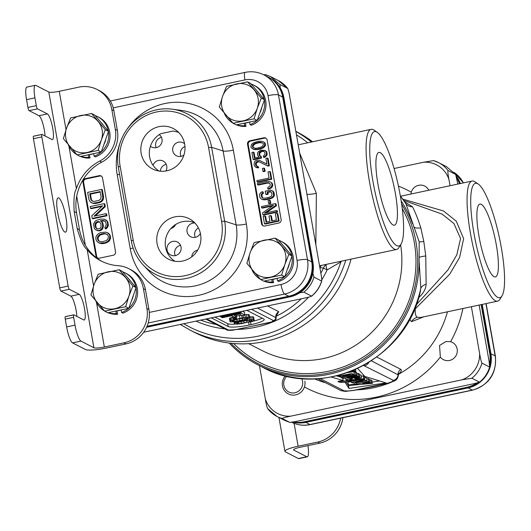 <?xml version="1.0" encoding="UTF-8"?>
<svg xmlns="http://www.w3.org/2000/svg" width="531" height="531" viewBox="0 0 531 531"><rect width="100%" height="100%" fill="white"/><g stroke="black" fill="none" stroke-linecap="round" stroke-linejoin="round"><path stroke-width="0.8" d="M394.068 168.506L423.599 162.24L433.469 160.614L438.626 162.625A29.238 28.209 -62.9 0 0 433.508 160.627M259.453 365.64L265.321 398.894C266.111 403.806 266.887 407.045 267.657 408.618A29.238 28.209 -62.9 0 0 277.009 416.477A29.238 28.209 -62.9 0 0 282.127 418.474C282.923 417.917 285.771 417.147 290.676 416.171L461.963 379.818L471.873 378.211A29.238 28.209 -62.9 0 0 481.956 363.144C481.172 361.505 480.389 358.266 479.619 353.42L471.382 306.719M450.049 185.724L448.954 179.511C447.998 174.513 447.673 171.506 447.985 170.484L455.664 174.42L457.828 184.071M449.531 360.449A9.717 9.379 117.1 0 1 443.438 359.653A9.717 9.379 117.1 0 1 440.345 357.064L439.555 345.435L446.033 341.479L450.62 341.698A9.717 9.379 117.1 0 1 452.293 342.356A9.717 9.379 117.1 0 1 457.204 352.219A9.717 9.379 117.1 0 1 449.531 360.449M410.881 194.034L411.273 192.195A9.717 9.379 117.1 0 1 418.647 185.299A9.717 9.379 117.1 0 1 424.74 186.089A9.717 9.379 117.1 0 1 428.789 190.237M471.873 378.211L479.559 382.141L474.528 383.574L295.847 421.495L289.807 422.41L284.689 420.413L277.009 416.477L267.657 408.618M282.127 418.474L289.807 422.41M479.161 305.066L489.151 361.717L489.635 367.074C487.803 373.14 484.445 378.158 479.559 382.141M481.956 363.144L489.635 367.074M447.985 170.484A29.238 28.209 -62.9 0 0 438.626 162.625L446.312 166.561L455.664 174.42M356.998 389.84A101.965 98.401 -62.9 0 0 391.367 382.22L392.183 381.822M409.534 319.416L411.598 321.647L423.871 316.801M398.237 374.435C401.184 371.813 402.033 370.114 400.792 369.337L376.791 357.044M331.298 377.017L343.205 380.568L338.035 381.344C338.26 382.201 340.577 382.493 344.991 382.214L348.98 388.426L386.044 382.924L364.777 376.393L357.648 368.461M351.535 373.632L338.732 376.048L341.579 376.771L354.449 374.309L351.535 373.632M350.745 374.62L342.415 375.729C344.891 376.041 347.672 375.669 350.745 374.62L350.759 374.654M364.153 380.09L351.349 382.506L354.197 383.236L367.067 380.773L364.153 380.09M363.403 381.099L355.073 382.214C357.549 382.519 360.323 382.147 363.403 381.099L363.416 381.132M351.237 371.229L354.549 370.764L355.856 371.435L347.619 372.589M341.114 374.674L340.145 374.946M359.806 376.844L342.727 378.404L341.453 377.753L356.022 374.899L357.144 375.47L346.942 377.402L358.604 376.227L359.806 376.844L359.308 374.003L358.1 373.386L356.799 373.519M348.144 380.462L345.947 379.751L354.735 377.541L361.465 377.886L353.845 379.864L351.549 378.689L349.504 379.399L351.708 379.944L348.144 380.462M354.369 378.251L355.743 378.955L358.067 378.278L354.369 378.245M339.203 381.172L350.148 380.641L363.708 378.716L364.863 379.307L348.396 381.65C343.019 382.28 339.966 382.181 339.229 381.351L338.99 381.198M362.719 383.541L371.235 382.725L372.423 383.336L348.88 385.533L348.449 384.915L356.872 384.052L368.693 381.424L369.828 382.008L362.719 383.541M414.598 308.909A8.768 7.461 179.6 0 1 415.275 308.85C414.957 313.735 415.68 316.549 417.459 317.299L420.678 317.478M402.81 199.118L443.597 211.006L456.295 221.195L463.636 238.651L459.634 257.389L449.764 274.155L415.275 308.85A8.768 6.027 49.8 0 0 414.684 308.697M419.039 296.411A8.768 4.679 -138.8 0 1 420.001 296.391L418.62 297.811M404.715 201.833L412.468 206.785C415.308 212.261 418.089 219.276 420.804 227.826L423.804 241.439L425.762 255.955L426.127 284.238C425.981 288.419 423.937 292.468 420.001 296.391M416.211 304.874L447.938 269.954L456.779 254.94L460.569 238.525L453.925 223.551L442.117 214.106L403.733 200.413M478.265 184.071L474.999 181.841A61.397 12.664 78 0 0 474.322 181.436A61.397 12.664 78 0 0 472.099 181.044A61.397 12.664 78 0 0 471.442 238.738A61.397 12.664 78 0 0 495.363 300.765A61.397 12.664 78 0 0 497.587 301.157A61.397 12.664 78 0 0 499.917 299.252L501.994 295.893A58.47 12.067 78 0 0 499.445 238.001A58.47 12.067 78 0 0 478.265 184.071A58.47 12.067 78 0 0 477.621 183.686A58.47 12.067 78 0 0 473.997 233.521A58.47 12.067 78 0 0 497.66 297.333A58.47 12.067 78 0 0 501.994 295.893M494.022 276.671A37.21 7.68 78 0 0 495.317 276.916A37.21 7.68 78 0 0 495.788 242.056A37.21 7.68 78 0 0 481.265 204.349A37.21 7.68 78 0 0 479.871 204.116A37.21 7.68 78 0 0 479.539 239.196A37.21 7.68 78 0 0 494.022 276.671M230.885 343.238A111.384 107.488 -62.9 0 0 358.306 361.93A111.384 107.488 -62.9 0 0 415.992 242.123A111.384 107.488 -62.9 0 0 412.222 227.036A111.384 107.488 -62.9 0 0 401.642 204.136M400.314 195.813L405.95 203.831L419.198 241.897L419.098 261.086L420.824 288.2A8.768 6.067 176.7 0 1 426.127 284.238M412.494 223.637A112.559 108.616 -62.9 0 0 401.164 200.917M229.239 343.046A112.559 108.616 -62.9 0 0 258.351 365.076A112.559 108.616 -62.9 0 0 419.098 261.086M400.334 195.926A112.559 108.616 117.1 0 1 405.95 203.831A8.768 7.759 159.6 0 0 412.468 206.785M262.686 367.299A112.559 108.616 117.1 0 0 420.824 288.2L420.227 292.05C405.584 360.35 322.118 400.434 262.686 367.299L258.351 365.076M320.087 378.543L344.061 390.816L348.051 390.975L353.473 390.398L388.294 383.01L392.117 381.623A5.848 4.733 66.9 0 0 393.405 381.318C396.226 380.627 397.892 378.53 398.389 375.012L371.375 360.808M379.645 380.959L372.198 382.061M348.874 385.526L348.482 385.586L346.119 381.908M341.38 377.329L336.535 375.882M367.067 380.773L366.569 377.933L364.512 377.282M357.144 375.47L356.646 372.629L355.518 372.058L354.104 372.331M361.465 377.886L360.961 375.045L359.394 374.501M364.863 379.307L364.366 376.466L363.211 375.875L361.16 376.167M345.681 378.225L344.261 378.264M372.423 383.336L371.919 380.495L370.731 379.884L369.476 380.004M369.828 382.008L369.33 379.167L368.189 378.583L366.742 378.908M351.217 381.736L347.951 382.074L348.449 384.915M348.98 388.426L348.482 385.586M343.205 380.568L342.82 378.397M354.549 370.764L354.403 369.921M355.856 371.435L355.505 369.443M358.604 376.227L358.1 373.386M356.022 374.899L355.518 372.058M341.453 377.753L341.28 376.764M363.708 378.716L363.211 375.875M371.235 382.725L370.731 379.884M368.693 381.424L368.189 378.583M356.872 384.052L356.713 383.15M143.715 332.22L302.989 298.422C307.894 297.446 310.741 296.676 311.538 296.112L303.858 292.176C308.757 288.207 312.115 283.182 313.934 277.109L312.892 273.1M280.255 87.934L279.963 84.456L270.611 76.597L278.29 80.526A29.238 28.209 117.1 0 1 287.643 88.392C288.426 90.024 289.209 93.27 289.979 98.109L320.644 272.025C321.6 277.016 321.925 280.023 321.613 281.045L313.934 277.109M299.756 292.787L303.858 292.176M311.538 296.112L311.524 296.232C316.522 292.209 319.934 287.105 321.753 280.926L321.613 281.045A29.238 28.209 117.1 0 1 311.538 296.112M270.611 76.597L265.493 74.599L263.801 74.838M287.729 88.471L279.963 84.456M175.296 255.603A7.308 7.056 -62.9 0 0 177.381 241.997A7.308 7.056 -62.9 0 0 167.026 247.585A7.308 7.056 -62.9 0 0 175.296 255.603M170.889 228.529A7.308 7.056 -62.9 0 0 175.688 224.474M165.918 170.982A7.308 7.056 -62.9 0 0 158.517 160.422A7.308 7.056 -62.9 0 0 153.054 165.34M150.432 146.217A7.308 7.056 -62.9 0 0 161.928 142.003A7.308 7.056 -62.9 0 0 159.267 134.602M197.691 250.114A7.308 7.056 -62.9 0 0 191.731 256.858M194.943 223.033A7.308 7.056 -62.9 0 0 190.722 236.76A7.308 7.056 -62.9 0 0 200.386 233.361M184.615 143.828A7.308 7.056 -62.9 0 0 172.754 148.368A7.308 7.056 -62.9 0 0 183.952 155.032M276.253 315.938L278.762 311.697L267.531 305.949M319.854 267.551L323.432 268.122A8.768 8.224 72.3 0 1 326.386 264.358M211.318 317.877L228.211 326.525A17.543 2.841 170 0 0 249.099 325.058L251.057 324.64A17.543 2.841 170 0 0 264.232 319.496A17.543 2.841 170 0 0 263.748 318.985L246.862 310.33M206.665 318.859L228.582 330.083L236.169 329.645L271.613 321.945A2.921 2.051 70.7 0 0 272.078 321.866C275.35 320.465 276.664 319.091 276.02 317.744L257.535 308.066M248.727 322.184L250.552 321.799A17.543 2.841 170 0 0 262.201 318.188M214.889 317.12L227.713 323.684A17.543 2.841 170 0 0 235.333 324.136M244.897 315.102L241.313 313.27L221.726 317.425L222.323 317.73L231.489 315.786L234.078 317.113L236.58 316.582L233.992 315.255L239.408 314.106L242.395 315.633L244.897 315.102L244.393 312.261L242.455 311.266M241.399 315.122L236.494 316.098M232.976 316.967L229.399 318.467L230.082 321.706L231.098 321.925L236.262 321.547L243.543 320.147L249.849 317.943L248.654 317.332L242.143 317.923L233.076 319.914L229.903 321.308M249.849 317.943L249.172 314.71L244.811 314.617M254.23 320.186L253.035 319.576L251.289 319.582L244.34 320.551L235.983 322.616L234.277 323.552L234.463 323.95L237.224 324.156L241.983 323.578L253.473 320.704L254.23 320.186L253.546 316.947L249.656 316.828M223.252 315.341L235.751 313.443L220.332 316.715L220.929 317.02L240.516 312.859L239.62 312.401L230.235 313.861M220.206 315.991L220.332 316.715M239.527 311.889L239.62 312.401M240.317 311.724L240.516 312.859M234.583 318.879L236.667 318.434L235.273 317.724L233.189 318.162L234.583 318.879M240.039 318.653L246.669 317.823L247.665 318.334L245.03 319.396L237.111 321.076L232.166 321.262L232.618 320.591L234.722 319.854L240.039 318.653M244.419 320.897L251.05 320.067L252.046 320.578L249.411 321.64L241.492 323.319L236.547 323.505L236.999 322.835L239.103 322.098L244.419 320.897M221.626 316.868L221.726 317.425M241.014 311.571L241.313 313.27M236.262 314.777L236.58 316.582M236.348 316.629L236.667 318.434M232.897 316.503L233.189 318.162M235.127 316.888L235.273 317.724M239.461 315.474L239.959 318.315M236.109 318.554L236.209 319.111M241.678 315.268L242.143 317.923M243.105 315.48L243.497 317.704M244.857 314.611L245.362 317.452M246.411 314.498L246.908 317.339M248.156 314.491L248.654 317.332M249.172 314.71L249.67 317.551M230.155 317.95L230.653 320.79M231.104 317.531L231.609 320.372M232.571 317.073L233.076 319.914M234.052 318.607L234.224 319.602M232.107 320.91L232.166 321.262M232.917 320.485L233.082 321.428M233.985 320.113L234.211 321.408M236.806 319.35L237.111 321.076M239.395 318.792L239.713 320.598M242.322 318.235L242.627 319.981M244.771 317.936L245.03 319.396M246.995 317.883L247.134 318.666M244.233 319.974L244.34 320.551M240.49 320.797L240.589 321.348M246.391 319.416L246.523 320.16M247.705 319.018L247.871 319.947M249.477 318.202L249.736 319.695M250.785 316.741L251.289 319.582M252.537 316.735L253.035 319.576M253.546 316.947L254.05 319.788M233.979 321.832L234.277 323.552M234.808 321.746L235.034 323.034M235.81 321.607L235.983 322.616M237.317 321.381L237.45 322.158M238.485 321.175L238.605 321.846M236.481 323.153L236.547 323.505M237.291 322.729L237.457 323.671M238.366 322.357L238.592 323.644M241.187 321.594L241.492 323.319M243.769 321.036L244.087 322.841M246.696 320.478L247.008 322.224M249.152 320.18L249.411 321.64M251.375 320.127L251.508 320.903M320.857 273.219A99.403 95.925 -62.9 0 0 323.432 268.122L327.123 269.914A8.768 2.794 60.3 0 1 326.465 264.338M320.976 265.507A8.768 7.514 -127.5 0 0 320.001 267.445A8.768 8.423 135.9 0 1 321.428 265.407M299.67 153.067L316.37 193.344L315.839 244.751M321.786 279.83A101.972 98.401 117.1 0 0 327.123 269.914L340.942 261.863A8.768 3.12 55.7 0 1 340.683 261.325M377.289 132.365L374.023 130.135A61.397 12.664 78 0 0 373.346 129.73A61.397 12.664 78 0 0 371.123 129.338A61.397 12.664 78 0 0 370.459 187.038A61.397 12.664 78 0 0 394.387 249.066A61.397 12.664 78 0 0 396.611 249.457A61.397 12.664 78 0 0 398.94 247.552L401.018 244.187A58.47 12.067 78 0 0 398.469 186.301A58.47 12.067 78 0 0 377.289 132.365A58.47 12.067 78 0 0 376.645 131.98A58.47 12.067 78 0 0 373.021 181.814A58.47 12.067 78 0 0 396.684 245.627A58.47 12.067 78 0 0 401.018 244.187M380.289 152.643A37.21 7.68 78 0 0 378.888 152.417A37.21 7.68 78 0 0 378.563 187.489A37.21 7.68 78 0 0 393.04 224.965A37.21 7.68 78 0 0 394.341 225.21A37.21 7.68 78 0 0 394.812 190.357A37.21 7.68 78 0 0 380.289 152.643M180.52 245.315A7.308 7.056 -62.9 0 0 175.25 255.617M166.243 164.344A7.308 7.056 -62.9 0 0 166.19 164.351A7.308 7.056 -62.9 0 0 160.349 171.201M161.484 137.35A7.308 7.056 -62.9 0 0 156.214 147.651M198.388 227.879A7.308 7.056 -62.9 0 0 195.255 237.37M184.961 146.49A7.308 7.056 -62.9 0 0 180.978 156.393M351.044 259.121A112.559 108.616 117.1 0 1 194.353 332.306L190.012 330.083A112.559 108.616 -62.9 0 0 345.747 260.25M295.847 131.369L296.948 131.934A112.559 108.616 117.1 0 1 312.58 141.764M183.739 323.731A109.99 106.14 -62.9 0 0 340.942 261.863L341.546 261.139M402.239 208.57A109.632 105.795 -62.9 0 1 414.313 242.481A109.632 105.795 117.1 0 1 358.465 359.879A109.632 105.795 117.1 0 1 233.587 343.497M400.62 244.824A97.936 94.511 117.1 0 1 362.202 340.656A97.936 94.511 117.1 0 1 262.009 350.526L248.661 343.69M268.288 77.134A29.238 28.209 117.1 0 1 268.56 77.274L269.244 77.626A29.238 28.209 117.1 0 1 283.899 97.711L312.958 262.5A29.238 28.209 117.1 0 1 289.986 296.849L146.602 327.275M268.56 77.274A29.238 28.209 117.1 0 1 283.215 97.359L312.274 262.148A29.238 28.209 117.1 0 1 289.302 296.497L146.855 326.731M481.743 304.522L490.352 353.327A29.238 28.209 117.1 0 1 489.615 366.748M478.989 382.313A29.238 28.209 117.1 0 1 467.38 387.676L305.073 422.118A29.238 28.209 117.1 0 1 292.807 421.972M456.262 176.684A29.238 28.209 117.1 0 1 459.972 183.62M481.146 304.648L489.668 352.982A29.238 28.209 117.1 0 1 489.423 364.445M477.037 382.884A29.238 28.209 117.1 0 1 466.696 387.331L304.389 421.773A29.238 28.209 117.1 0 1 293.351 421.893M456.527 177.712A29.238 28.209 117.1 0 1 459.454 183.726M292.462 422.026A29.238 28.209 -62.9 0 0 305.624 422.404L467.924 387.962A29.238 28.209 -62.9 0 0 490.896 353.606L482.221 304.416M460.377 183.534A29.238 28.209 -62.9 0 0 456.096 176.026M278.848 223.033A2.921 2.821 -62.9 0 0 281.145 219.602L267.12 140.045A2.921 2.821 -62.9 0 0 263.821 137.801L249.829 140.768A2.921 2.821 -62.9 0 0 247.532 144.206L261.557 223.757A2.921 2.821 -62.9 0 0 264.856 226.007L278.848 223.033M113.249 255.232A2.921 2.821 -62.9 0 0 115.546 251.794L102.523 177.925A2.921 2.821 -62.9 0 0 99.217 175.675L85.232 178.648A2.921 2.821 -62.9 0 0 82.929 182.08L95.958 255.955A2.921 2.821 -62.9 0 0 99.257 258.199L113.249 255.232M147.041 326.293L288.758 296.218A29.238 28.209 117.1 0 0 311.73 261.869L282.671 97.08A29.238 28.209 117.1 0 0 268.016 76.995L263.781 74.831C257.867 71.877 251.654 71.061 245.13 72.382L110.302 100.996M178.728 132.511A21.718 20.961 117.1 0 0 172.887 131.091L160.84 133.646A21.718 20.961 117.1 0 0 149.636 156.984A21.718 20.961 117.1 0 0 159.001 171.035M141.166 153.34A22.72 21.93 117.1 0 1 150.95 130.122A22.72 21.93 117.1 0 1 175.449 129.783A22.72 21.93 117.1 0 1 184.669 144.113A22.72 21.93 117.1 0 1 176.942 165.738A22.72 21.93 117.1 0 1 154.879 169.966A22.72 21.93 117.1 0 1 141.166 153.34M194.638 222.715A21.718 20.961 -62.9 0 0 173.186 226.299A21.718 20.961 -62.9 0 0 165.546 247.187A21.718 20.961 -62.9 0 0 174.911 261.245M200.579 234.317A22.72 21.93 -62.9 0 0 191.359 219.993A22.72 21.93 -62.9 0 0 166.86 220.332A22.72 21.93 -62.9 0 0 157.076 243.55A22.72 21.93 -62.9 0 0 170.783 260.177A22.72 21.93 -62.9 0 0 192.853 255.949A22.72 21.93 -62.9 0 0 200.579 234.317M133.168 240.151A46.19 44.577 -62.9 0 0 185.299 275.655A46.19 44.577 -62.9 0 0 221.6 221.381L208.577 147.512A46.19 44.577 -62.9 0 0 156.446 112.001A46.19 44.577 -62.9 0 0 120.145 166.276L133.168 240.151L131.316 240.974L118.294 167.106A48.752 47.053 117.1 0 1 172.509 109.213A48.752 47.053 117.1 0 1 211.623 147.299L224.653 221.168A48.752 47.053 117.1 0 1 199.291 273.671A48.752 47.053 117.1 0 1 143.463 265.254A48.752 47.053 117.1 0 1 131.316 240.974M265.985 138.239A2.921 2.821 -62.9 0 0 264.504 138.146L250.513 141.12A2.921 2.821 -62.9 0 0 248.216 144.551L262.241 224.109A2.921 2.821 -62.9 0 0 263.376 225.914M272.277 220.79L271.427 215.951L270.744 215.606L268.958 215.984L269.894 221.294L266.024 222.117L264.942 215.991L263.157 216.369L264.458 223.717L278.45 220.75L277.149 213.396L275.363 213.774L276.445 219.9L271.68 220.916L270.744 215.606M266.622 221.985L265.626 216.336L264.942 215.991M264.458 223.717L265.135 224.069L279.127 221.102L277.832 213.747L277.149 213.396M266.177 212.758L276.425 205.782L276.107 203.944L275.423 203.599L261.431 206.566L261.644 207.787L273.551 205.265L262.546 212.898L262.872 214.736L276.863 211.763L276.644 210.541L264.438 213.13L275.748 205.431L275.423 203.599M261.644 207.787L262.327 208.139L272.529 205.975M262.872 214.736L263.555 215.082L277.547 212.115L277.328 210.887L276.644 210.541M268.586 203.353L269.27 203.698L270.757 203.386L270.252 200.526L269.569 200.18L268.082 200.492L268.586 203.353L270.073 203.034L269.569 200.18M265.739 194.213L267.524 193.835L267.199 191.996L270.511 191.505L271.653 192.746L271.978 194.578L271.341 196.198L269.363 197.253L264.896 198.202L262.706 198.03L261.557 196.795L261.239 194.957L261.876 193.337L262.732 192.939L262.52 191.718L261.066 192.235L259.566 194.246L259.772 197.174L260.993 198.82L262.327 199.384L265.115 199.43L271.029 197.963L273.2 196.231L273.651 195.289L272.967 191.406L270.89 190.151L265.195 191.147L265.739 194.213L266.423 194.558L268.208 194.18L267.883 192.341L271.009 191.85M262.971 198.09L262.241 197.14L261.916 195.302L262.56 193.682L263.416 193.291L263.203 192.063L262.52 191.718M260.993 198.82L263.011 199.736L265.799 199.775L270.259 198.826L272.834 197.651L273.877 196.576L274.447 194.552L273.644 191.757L272.224 190.715M267.889 188.883L268.567 189.228L271.142 188.054L272.635 186.036L272.609 184.138L270.71 182.14L269.376 181.575L266.589 181.529L257.362 183.487L257.575 184.715L266.808 182.757L268.998 182.929L270.146 184.164L270.133 185.863L267.67 187.655L267.889 188.883L270.458 187.702L271.958 185.691L271.932 183.786L270.71 182.14M257.575 184.715L258.258 185.067L267.491 183.102L269.416 183.215M257.07 181.854L257.754 182.206L271.746 179.232L270.452 171.885L269.768 171.533L267.982 171.911L269.064 178.038L256.858 180.633L257.07 181.854L271.062 178.887L269.768 171.533M262.931 171.294L263.615 171.639L265.102 171.327L264.597 168.466L263.914 168.115L262.427 168.433L262.931 171.294L264.418 170.975L263.914 168.115M257.057 166.296L256.294 165.141L256.267 163.243L258.172 161.782L259.433 161.935L267.883 166.07L269.37 165.758L268.075 158.404L267.392 158.059L265.905 158.371L266.914 164.092L259.46 160.375L257.269 160.203L255.524 160.787L254.475 161.855L254.083 164.909L255.371 166.96L257.933 167.477L257.754 166.455L256.088 165.752L255.464 163.979L256.068 162.154L257.489 161.431L258.75 161.583L267.199 165.725L268.686 165.406L267.392 158.059M255.371 166.96L257.389 167.876L258.617 167.829L258.438 166.807L257.754 166.455M253.114 159.393L260.854 157.747L260.602 156.32L259.566 155.696L258.909 153.711L259.546 152.092L260.369 151.494L262.752 150.99L263.715 151.209L264.863 152.45L264.923 154.554L263.316 155.955L263.535 157.183L265.732 155.656L266.449 154.441L266.35 152.131L264.796 150.346L260.748 150.147L258.245 151.733L257.535 152.948L257.635 155.258L259.181 157.043L254.422 158.052L253.38 152.131L251.886 152.45L253.114 159.393L253.798 159.745L261.537 158.099L261.285 156.672L259.805 155.291L259.739 153.18L261.909 151.454L264.133 151.501M263.535 157.183L264.212 157.528L265.334 156.871L267.126 154.793L266.555 151.527L264.796 150.346M255.019 157.926L254.057 152.483L253.38 152.131M252.464 148.726L254.15 149.496L257.867 149.556L260.548 148.985L263.973 147.412L265.473 145.401L265.042 142.952L263.283 141.77L261.02 141.186L258.57 141.286L253.579 142.766L251.674 144.233L250.878 146.729L251.395 147.89L253.466 149.145L257.183 149.204L261.318 148.116L263.29 147.06L264.79 145.049L264.358 142.6L263.283 141.77M253.811 147.917L253.048 146.762L253.168 145.68L255.298 143.748L259.135 142.72L262.619 142.925M279.127 221.102L278.45 220.75M257.303 148.122L255.477 148.295L252.849 147.372L252.371 146.417L252.975 144.591L254.614 143.397L258.451 142.368L260.27 142.195L262.905 143.118L263.383 144.08L262.779 145.899L261.139 147.094L257.303 148.122M277.547 212.115L276.863 211.763M276.425 205.782L275.748 205.431M270.757 203.386L270.073 203.034M273.644 191.757L272.967 191.406M274.122 192.713L273.438 192.361M274.447 194.552L273.764 194.2M274.328 195.634L273.651 195.289M273.877 196.576L273.2 196.231M272.834 197.651L272.151 197.3M271.713 198.309L271.029 197.963M270.259 198.826L269.582 198.481M265.799 199.775L265.115 199.43M264.272 199.888L263.588 199.537M263.011 199.736L262.327 199.384M263.416 193.291L262.732 192.939M262.56 193.682L261.876 193.337M262.075 194.426L261.391 194.074M261.916 195.302L261.239 194.957M262.241 197.14L261.557 196.795M262.686 197.897L262.002 197.545M270.266 191.837L269.582 191.492M267.883 192.341L267.199 191.996M268.208 194.18L267.524 193.835M268.713 183.056L268.036 182.71M267.491 183.102L266.808 182.757M272.131 183.182L271.454 182.83M272.609 184.138L271.932 183.786M272.755 184.954L272.071 184.602M272.635 186.036L271.958 185.691M272.184 186.978L271.507 186.633M271.142 188.054L270.458 187.702M270.02 188.711L269.336 188.359M271.746 179.232L271.062 178.887M265.102 171.327L264.418 170.975M267.883 166.07L267.199 165.725M269.37 165.758L268.686 165.406M259.433 161.935L258.75 161.583M258.172 161.782L257.489 161.431M257.575 161.909L256.891 161.557M256.752 162.506L256.068 162.154M256.267 163.243L255.584 162.891M256.148 164.325L255.464 163.979M256.294 165.141L255.61 164.796M256.772 166.103L256.088 165.752M258.617 167.829L257.933 167.477M257.389 167.876L256.712 167.524M261.285 156.672L260.602 156.32M260.243 156.041L259.566 155.696M261.537 158.099L260.854 157.747M266.555 151.527L265.872 151.176M267.033 152.483L266.35 152.131M267.246 153.711L266.562 153.359M267.126 154.793L266.449 154.441M266.416 156.001L265.732 155.656M265.334 156.871L264.65 156.519M263.429 151.342L262.752 150.99M262.5 151.328L261.823 150.977M261.909 151.454L261.225 151.103M261.053 151.846L260.369 151.494M260.23 152.443L259.546 152.092M259.739 153.18L259.062 152.835M259.586 154.063L258.909 153.711M259.805 155.291L259.121 154.939M257.867 149.556L257.183 149.204M260.548 148.985L259.865 148.64M256.34 149.669L255.663 149.317M255.411 149.656L254.734 149.304M254.15 149.496L253.466 149.145M265.042 142.952L264.358 142.6M265.553 144.113L264.869 143.762M265.473 145.401L264.79 145.049M264.757 146.609L264.08 146.264M263.973 147.412L263.29 147.06M262.858 148.076L262.175 147.724M261.995 148.468L261.318 148.116M260.953 142.547L260.27 142.195M259.135 142.72L258.451 142.368M257.05 143.164L256.367 142.812M255.298 143.748L254.614 143.397M253.659 144.943L252.975 144.591M253.168 145.68L252.484 145.328M253.048 146.762L252.371 146.417M253.526 147.724L252.849 147.372M101.381 176.113A2.921 2.821 -62.9 0 0 99.901 176.026L85.909 178.993A2.921 2.821 -62.9 0 0 83.613 182.432L96.642 256.3A2.921 2.821 -62.9 0 0 97.777 258.112M91.664 202.888L95.182 203.559L99.649 202.61L102.171 201.149L103.153 199.716L103.578 196.862L102.324 189.759L101.64 189.408L87.648 192.381L88.903 199.483L90.263 201.959L92.958 203.227L98.965 202.258L101.487 200.804L102.855 198.056L101.64 189.408M90.469 208.358L102.675 205.769L91.77 215.759L92.241 218.42L106.233 215.453L105.921 213.681L94.014 216.203L104.614 206.28L104.149 203.619L90.157 206.586L90.469 208.358L91.153 208.71L101.972 206.413M92.241 218.42L92.925 218.772L106.917 215.805L106.605 214.026L105.921 213.681M95.381 215.918L105.297 206.625L104.826 203.964L104.149 203.619M95.467 229.711L98.408 230.627L99.894 230.308L102.018 228.323L102.649 226.651L102.423 223.631L101.866 222.217L100.366 220.69L103.744 220.591L105.49 221.752L106.26 224.354L105.682 226.319L104.892 227.102L105.151 228.582L107.03 226.956L107.693 223.743L106.93 221.142L104.428 219.217L100.698 219.084L96.582 220.265L95.195 221.175L93.529 223.982L94.312 228.423L95.467 229.711L99.091 230.972L101.965 229.75L103.333 227.002L103.107 223.982L102.549 222.562L101.043 221.042L104.859 221.115M105.151 228.582L105.835 228.927L106.671 228.443L108.344 225.635L107.607 221.487L105.775 219.847M98.713 242.84L100.684 243.53L103.173 243.616L105.855 243.045L109.213 241.107L110.587 238.359L109.957 234.808L107.753 232.817L105.775 232.133L100.611 232.611L98.335 233.713L96.509 235.631L95.879 237.304L95.899 239.142L96.509 240.855L97.658 242.143L100.007 243.178L105.171 242.7L107.448 241.598L109.273 239.68L109.89 236.169L109.273 234.456L107.07 232.472M92.507 201.209L91.372 199.45L90.429 194.127L100.253 192.043M97.067 228.801L95.978 227.334L95.753 224.314L96.981 222.516L99.47 221.925M99.257 241.227L98.069 239.176L98.102 237.629L100.12 235.054L103.937 233.939L105.775 233.852L107.209 234.43M103.578 196.862L102.895 196.51M103.538 198.408L102.855 198.056M103.153 199.716L102.47 199.364M102.171 201.149L101.487 200.804M101.082 201.999L100.405 201.647M99.649 202.61L98.965 202.258M95.182 203.559L94.498 203.207M93.642 203.579L92.958 203.227M100.167 191.565L101.109 196.895L100.578 199.152L98.653 200.486L94.186 201.428L91.949 200.983L90.688 199.105L89.752 193.775L100.167 191.565M100.18 228.403L97.498 228.974L96.503 228.576L95.295 226.989L95.076 223.963L95.514 222.947L97.14 221.679L98.978 221.6L100.883 223.651L101.109 226.671L100.18 228.403M103.253 233.587L105.092 233.507L107.839 235.067L108.397 236.487L107.926 239.043L106.346 240.609L102.529 241.724L100.691 241.804L98.693 241.001L97.385 238.824L97.857 236.268L99.436 234.702L101.169 234.032L103.253 233.587L103.937 233.939M90.429 194.127L89.752 193.775M91.372 199.45L90.688 199.105M91.876 200.572L91.193 200.22M105.297 206.625L104.614 206.28M106.917 215.805L106.233 215.453M101.965 229.75L101.282 229.399M102.702 228.675L102.018 228.323M100.578 230.66L99.894 230.308M99.091 230.972L98.408 230.627M97.498 230.7L96.815 230.348M107.607 221.487L106.93 221.142M108.171 222.907L107.488 222.555M108.377 224.089L107.693 223.743M108.344 225.635L107.66 225.283M107.707 227.301L107.03 226.956M106.671 228.443L105.994 228.091M104.428 220.936L103.744 220.591M103.479 220.83L102.795 220.484M101.64 220.916L100.956 220.564M101.043 221.042L100.366 220.69M102.549 222.562L101.866 222.217M103.107 223.982L102.423 223.631M103.366 225.463L102.689 225.111M103.333 227.002L102.649 226.651M98.72 221.845L98.036 221.493M97.823 222.031L97.14 221.679M96.981 222.516L96.297 222.17M96.191 223.299L95.514 222.947M95.753 224.314L95.076 223.963M95.613 225.263L94.93 224.912M95.978 227.334L95.295 226.989M96.436 228.157L95.753 227.812M108.802 233.521L108.125 233.169M109.957 234.808L109.273 234.456M110.567 236.521L109.89 236.169M110.587 238.359L109.904 238.007M109.95 240.032L109.273 239.68M109.213 241.107L108.536 240.755M108.132 241.95L107.448 241.598M107.289 242.435L106.605 242.09M105.855 243.045L105.171 242.7M103.173 243.616L102.49 243.264M101.633 243.636L100.95 243.284M100.684 243.53L100.007 243.178M105.775 233.852L105.092 233.507M101.852 234.377L101.169 234.032M100.12 235.054L99.436 234.702M98.54 236.614L97.857 236.268M98.102 237.629L97.419 237.284M98.069 239.176L97.385 238.824M98.627 240.589L97.943 240.244M97.18 89.533L99.224 90.582A29.238 28.209 117.1 0 1 113.886 110.667L117.371 130.44A29.238 28.209 117.1 0 1 101.746 162.147A46.774 45.142 117.1 0 0 78.462 189.673C75.906 197.094 75.256 204.787 76.517 212.752L74.181 211.557C73.477 199.696 74.221 192.049 76.418 188.624A46.774 45.142 117.1 0 1 99.702 161.099A29.238 28.209 117.1 0 0 115.327 129.391L111.835 109.618A29.238 28.209 -62.9 0 0 97.18 89.533A29.238 28.209 -62.9 0 0 78.847 87.144L59.26 91.305L66.03 129.703M45.035 135.976A13.156 2.715 78 0 0 39.002 115.712L29.112 110.64A2.921 0.604 -102 0 1 27.931 107.454L26.55 99.642A14.616 3.013 -102 0 1 26.928 87.084L35.325 85.305A14.616 3.013 78 0 1 35.849 85.398L48.812 92.036A8.768 1.42 170 0 0 59.26 91.305M35.325 85.305A14.616 3.013 78 0 0 34.946 97.857L36.32 105.669A2.921 0.604 78 0 0 37.509 108.862L47.398 113.926L39.002 115.712M47.398 113.926A13.156 2.715 78 0 1 52.529 127.221A13.156 2.715 78 0 1 52.383 139.58A13.156 2.715 78 0 1 51.905 139.5L42.015 134.429A2.921 0.604 78 0 0 41.909 134.416A2.921 0.604 78 0 0 41.836 136.925L68.134 286.09A2.921 0.604 78 0 0 69.315 289.276L79.212 294.347A13.156 2.715 -102 0 1 84.336 307.635A13.156 2.715 -102 0 1 84.197 320.001A13.156 2.715 -102 0 1 83.719 319.914L73.829 314.85A2.921 0.604 78 0 0 73.723 314.83A2.921 0.604 78 0 0 73.643 317.339L75.024 325.151A14.616 3.013 78 0 0 80.938 341.108L72.548 342.887A14.616 3.013 -102 0 1 66.627 326.937L65.253 319.124A2.921 0.604 -102 0 1 65.326 316.609A2.921 0.604 -102 0 1 65.432 316.629L73.63 314.89M72.548 342.887L85.511 349.524A17.543 2.841 170 0 0 106.392 348.057L125.98 343.902L123.935 342.853L104.348 347.008A8.768 1.42 -10 0 1 93.901 347.745L80.938 341.108M64.815 232.047A17.543 3.617 -102 0 1 57.979 214.325A17.543 3.617 -102 0 1 58.164 197.837A17.543 3.617 -102 0 1 58.802 197.95A17.543 3.617 -102 0 1 65.638 215.672A17.543 3.617 -102 0 1 65.446 232.16A17.543 3.617 -102 0 1 64.815 232.047M41.836 136.925L33.44 138.704A2.921 0.604 -102 0 1 33.513 136.195A2.921 0.604 -102 0 1 33.619 136.215L41.823 134.476M33.44 138.704L59.737 287.868L68.134 286.09M79.212 294.347L70.815 296.125L60.926 291.061A2.921 0.604 -102 0 1 59.737 287.868M70.815 296.125A13.156 2.715 -102 0 1 76.842 316.396M74.181 211.557L77.187 228.602C80.533 240.105 83.865 247.134 87.184 249.689L93.582 285.97M76.517 212.752L79.517 229.797C81.077 237.795 84.316 244.771 89.228 250.738A46.774 45.142 117.1 0 0 102.191 261.511M87.184 249.689A46.774 45.142 117.1 0 0 101.162 261A46.774 45.142 117.1 0 0 118.147 265.706A29.238 28.209 117.1 0 1 128.761 268.646L130.805 269.695A29.238 28.209 117.1 0 1 145.467 289.78L148.952 309.553A29.238 28.209 117.1 0 1 125.98 343.902M128.761 268.646A29.238 28.209 117.1 0 1 143.416 288.731L146.908 308.504A29.238 28.209 -62.9 0 1 123.935 342.853M342.92 417.671A29.238 28.209 117.1 0 1 319.748 443.119L300.161 447.275A8.768 1.42 -10 0 0 293.57 449.843A8.768 1.42 -10 0 0 293.809 450.102L306.779 456.74A14.616 3.013 78 0 0 307.303 456.833L298.913 458.618A14.616 3.013 -102 0 1 298.382 458.525L285.419 451.888A17.543 2.841 -10 0 1 284.935 451.37A17.543 2.841 -10 0 1 298.117 446.226L317.704 442.071A29.238 28.209 -62.9 0 0 340.637 418.156M307.303 456.833A14.616 3.013 78 0 0 307.907 445.628M108.324 312.653A21.645 20.888 -62.9 0 0 116.276 313.595L115.831 311.06M135.923 287.444A21.645 20.888 -62.9 0 0 125.13 272.901L126.431 273.571A21.645 20.888 117.1 0 1 137.529 294.167A21.645 20.888 117.1 0 1 122.907 313.131L121.612 312.467A21.645 20.888 -62.9 0 0 128.675 308.338M128.867 308.159A21.645 20.888 -62.9 0 0 135.989 287.815M125.13 272.901A21.645 20.888 -62.9 0 0 122.721 271.859M95.812 300.951A21.645 20.888 -62.9 0 0 104.468 310.927M121.612 312.467L121.161 309.931M116.276 313.595L117.577 314.266L116.986 310.894M117.577 314.266A21.645 20.888 117.1 0 1 108.019 312.719M80.765 156.386A21.645 20.888 -62.9 0 0 88.723 157.329L88.279 154.793M108.37 131.177A21.645 20.888 -62.9 0 0 97.578 116.634L98.879 117.305A21.645 20.888 117.1 0 1 109.97 137.901A21.645 20.888 117.1 0 1 95.354 156.864L94.053 156.2A21.645 20.888 -62.9 0 0 101.116 152.072M101.315 151.899A21.645 20.888 -62.9 0 0 108.437 131.549M97.578 116.634A21.645 20.888 -62.9 0 0 95.168 115.599M68.26 144.684A21.645 20.888 -62.9 0 0 76.915 154.66M94.053 156.2L93.609 153.665M88.723 157.329L90.024 157.999L89.434 154.634M90.024 157.999A21.645 20.888 117.1 0 1 80.466 156.453M236.72 124.778A21.645 20.888 -62.9 0 0 244.678 125.721L244.233 123.185M264.325 99.562A21.645 20.888 -62.9 0 0 253.533 85.026L254.834 85.69A21.645 20.888 117.1 0 1 265.925 106.286A21.645 20.888 117.1 0 1 251.309 125.256L250.008 124.586A21.645 20.888 -62.9 0 0 257.07 120.457M257.269 120.285A21.645 20.888 -62.9 0 0 264.392 99.934M253.533 85.026A21.645 20.888 -62.9 0 0 251.123 83.984M224.215 113.07A21.645 20.888 -62.9 0 0 232.87 123.053M250.008 124.586L249.563 122.05M244.678 125.721L245.979 126.385L245.388 123.019M245.979 126.385A21.645 20.888 117.1 0 1 236.421 124.838M264.279 281.045A21.645 20.888 -62.9 0 0 272.23 281.988L271.786 279.445M291.877 255.829A21.645 20.888 -62.9 0 0 281.085 241.293L282.386 241.957A21.645 20.888 117.1 0 1 293.484 262.553A21.645 20.888 117.1 0 1 278.861 281.516L277.567 280.853A21.645 20.888 -62.9 0 0 284.629 276.724M284.822 276.551A21.645 20.888 -62.9 0 0 291.944 256.201M281.085 241.293A21.645 20.888 -62.9 0 0 278.675 240.251M251.767 269.336A21.645 20.888 -62.9 0 0 260.422 279.313M277.567 280.853L277.116 278.317M272.23 281.988L273.531 282.651L272.941 279.286M273.531 282.651A21.645 20.888 117.1 0 1 263.973 281.105M116.236 310.974A19.003 18.339 -62.9 0 0 118.519 310.635A19.003 18.339 -62.9 0 0 120.756 310.018M131.442 300.805A19.003 18.339 -62.9 0 0 133.414 295.17M130.473 281.012A19.003 18.339 -62.9 0 0 128.17 278.297M104.667 311.146L107.813 312.759L128.821 308.305L136.062 287.61L122.303 271.368L119.156 269.755L98.149 274.215L94.133 284.357L90.907 294.911L104.667 311.146L125.668 306.692L128.894 296.139L132.909 285.997L119.156 269.755M136.062 287.61L132.909 285.997M128.821 308.305L125.668 306.692M108.258 271.779A19.003 18.339 -62.9 0 0 94.133 284.357A19.003 18.339 -62.9 0 0 97.392 302.823A19.003 18.339 -62.9 0 0 114.769 308.717A19.003 18.339 -62.9 0 0 128.894 296.139A19.003 18.339 -62.9 0 0 125.635 277.673A19.003 18.339 -62.9 0 0 108.258 271.779M88.684 154.707A19.003 18.339 -62.9 0 0 90.967 154.375A19.003 18.339 -62.9 0 0 93.204 153.751M103.89 144.538A19.003 18.339 -62.9 0 0 105.861 138.91M102.921 124.745A19.003 18.339 -62.9 0 0 100.618 122.03M77.108 154.879L80.261 156.499L101.262 152.039L108.51 131.343L94.75 115.101L91.597 113.488L70.596 117.948L66.581 128.09L63.355 138.644L77.108 154.879L98.116 150.426L101.341 139.872L105.357 129.73L91.597 113.488M108.51 131.343L105.357 129.73M101.262 152.039L98.116 150.426M80.705 115.512A19.003 18.339 -62.9 0 0 66.581 128.09A19.003 18.339 -62.9 0 0 69.833 146.563A19.003 18.339 -62.9 0 0 87.217 152.45A19.003 18.339 -62.9 0 0 101.341 139.872A19.003 18.339 -62.9 0 0 98.082 121.407A19.003 18.339 -62.9 0 0 80.705 115.512M304.854 381.139A11.695 11.284 117.1 0 1 300.36 392.694A11.695 11.284 117.1 0 1 288.326 393.922A11.695 11.284 117.1 0 1 282.465 385.891A11.695 11.284 117.1 0 1 285.386 375.789M301.621 378.503A9.784 9.439 117.1 0 1 302.57 381.298A9.784 9.439 117.1 0 1 294.891 392.787A9.784 9.439 117.1 0 1 283.853 385.274A9.784 9.439 117.1 0 1 286.946 376.167M244.638 123.092A19.003 18.339 -62.9 0 0 246.922 122.761A19.003 18.339 -62.9 0 0 249.158 122.137M259.845 112.924A19.003 18.339 -62.9 0 0 261.816 107.295M258.876 93.131A19.003 18.339 -62.9 0 0 256.573 90.416M233.063 123.272L236.215 124.885L257.216 120.424L264.465 99.728L250.705 83.493L247.552 81.874L226.551 86.334L222.535 96.476L219.31 107.03L233.063 123.272L254.07 118.811L257.296 108.264L261.312 98.116L247.552 81.874M264.465 99.728L261.312 98.116M257.216 120.424L254.07 118.811M236.66 83.905A19.003 18.339 -62.9 0 0 222.535 96.476A19.003 18.339 -62.9 0 0 225.788 114.948A19.003 18.339 -62.9 0 0 243.171 120.836A19.003 18.339 -62.9 0 0 257.296 108.264A19.003 18.339 -62.9 0 0 254.037 89.792A19.003 18.339 -62.9 0 0 236.66 83.905M272.191 279.359A19.003 18.339 -62.9 0 0 274.474 279.027A19.003 18.339 -62.9 0 0 276.711 278.403M287.397 269.19A19.003 18.339 -62.9 0 0 289.368 263.562M286.428 249.397A19.003 18.339 -62.9 0 0 284.125 246.683M260.621 279.538L263.768 281.151L284.775 276.691L292.017 255.995L278.257 239.753L275.111 238.14L254.103 242.601L250.088 252.743L246.862 263.296L260.621 279.538L281.622 275.078L284.848 264.524L288.864 254.382L275.111 238.14M292.017 255.995L288.864 254.382M284.775 276.691L281.622 275.078M264.212 240.171A19.003 18.339 -62.9 0 0 250.088 252.743A19.003 18.339 -62.9 0 0 253.347 271.215A19.003 18.339 -62.9 0 0 270.724 277.102A19.003 18.339 -62.9 0 0 284.848 264.524A19.003 18.339 -62.9 0 0 281.589 246.059A19.003 18.339 -62.9 0 0 264.212 240.171M448.954 179.511A26.311 25.388 -62.9 0 0 423.599 162.24M461.963 379.818A26.311 25.388 -62.9 0 0 479.619 353.42M265.321 398.894A26.311 25.388 -62.9 0 0 290.676 416.171M304.409 386.986A111.092 107.209 -62.9 0 0 440.345 357.064M450.62 341.698A111.092 107.209 -62.9 0 0 462.899 308.518M411.273 192.195A111.092 107.209 -62.9 0 0 398.423 186.102M314.584 378.862A99.403 95.925 -62.9 0 0 325.835 382.891M398.456 374.315A99.403 95.925 -62.9 0 0 447.447 311.797M344.061 390.816A5.848 5.642 117.1 0 1 340.391 390.338L340.391 390.338C343.61 391.314 345.98 391.573 347.5 391.121L353.513 390.471L374.089 386.475L388.692 383.004L393.405 381.318M348.051 390.975A5.848 2.967 85.5 0 1 347.5 391.121M392.117 381.623L393.345 380.362L363.569 365.467M364.684 365.686A5.848 5.642 -62.9 0 0 368.76 362.461M411.598 321.647A8.768 8.463 117.1 0 1 417.459 317.299M413.802 227.102A8.768 3.936 165.2 0 0 420.804 227.826M419.198 241.897A8.768 1.42 170 0 0 423.804 241.439M419.138 257.376A8.768 1.235 174.4 0 1 425.762 255.955M400.792 369.337A5.848 5.642 -62.9 0 0 398.024 374.455A5.848 5.642 -62.9 0 1 393.345 380.362M388.294 383.01A5.848 2.23 76.1 0 0 388.692 383.004M351.681 379.944L351.462 378.689M350.148 380.641L350.068 380.183M355.743 378.955L355.597 378.118M216.363 324.527A99.403 95.925 117.1 0 1 200.705 320.127M276.153 316.277A99.403 95.925 -62.9 0 0 301.309 298.78M308.604 297.168A101.972 98.401 117.1 0 1 237.523 329.406M224.892 328.895A101.972 98.401 117.1 0 1 196.025 321.122M271.613 321.945L273.432 320.565L251.515 309.347M228.582 330.083A2.921 2.821 117.1 0 1 226.75 329.844C227.029 330.362 229.1 330.468 232.97 330.176A2.921 1.042 83.6 0 1 232.777 330.149M233.142 330.109A2.921 1.042 83.6 0 1 232.97 330.176L269.204 322.675A2.921 0.737 77.6 0 0 269.317 322.609M278.762 311.697A5.848 5.642 -62.9 0 0 275.762 317.399A2.921 2.821 -62.9 0 1 273.432 320.565M269.078 322.662A2.921 0.737 77.6 0 0 269.21 322.675L271.772 321.965A2.921 1.925 71.7 0 0 271.918 321.912M271.354 322.032A2.921 1.925 71.7 0 0 271.786 321.965L272.078 321.866M251.057 324.64L250.552 321.799M249.099 325.058L248.594 322.217M228.211 326.525L227.713 323.684M306.945 194.313A8.768 1.42 170 0 0 316.37 193.344M307.728 142.793A109.99 106.14 -62.9 0 0 296.464 134.867M311.378 142.016A112.559 108.616 -62.9 0 0 295.86 131.449M283.899 97.711L283.215 97.359M312.958 262.5L312.274 262.148M289.986 296.849L289.302 296.497M490.352 353.327L489.668 352.982M467.38 387.676L466.696 387.331M305.073 422.118L304.389 421.773M463.463 182.876L453.959 172.383A29.238 28.209 117.1 0 1 463.364 182.896M485.931 303.632L495.124 355.777A29.238 28.209 117.1 0 1 472.152 390.126L309.852 424.568A29.238 28.209 117.1 0 1 291.519 422.178L291.499 422.172M486.124 303.593L495.37 356.035A8.768 1.42 170 0 0 495.124 355.777L490.405 353.646M495.37 356.035C496.777 373.539 489.151 384.922 472.471 390.179A8.768 1.812 -102 0 1 472.152 390.126L467.784 387.59M472.471 390.179L310.17 424.621A8.768 1.812 -102 0 1 309.852 424.568L305.484 422.032M149.317 312.42L280.979 284.483A20.463 19.747 -62.9 0 0 297.055 260.436L268.002 95.646A20.463 19.747 -62.9 0 0 244.904 79.915L113.242 107.859M76.729 196.284L85.358 245.236M120.238 142.461A60.66 58.536 -62.9 0 0 117.212 174.805L130.241 248.681A60.66 58.536 -62.9 0 0 198.694 295.309A60.66 58.536 -62.9 0 0 246.364 224.036L233.341 150.16A60.66 58.536 -62.9 0 0 187.881 103.299A60.66 58.536 -62.9 0 0 126.856 129.531M280.979 284.483A8.768 1.812 78 0 0 284.523 294.055A29.238 28.209 -62.9 0 0 307.502 259.705L278.443 94.916A29.238 28.209 -62.9 0 0 263.781 74.831M297.055 260.436A8.768 1.42 -10 0 1 307.502 259.705L311.73 261.869M268.002 95.646A8.768 1.42 -10 0 1 278.443 94.916L282.671 97.08M244.904 79.915A8.768 1.812 -102 0 1 245.13 72.382M148.209 322.981L284.523 294.055L288.758 296.218M143.463 265.254L149.669 271.799A51.925 50.106 -62.9 0 0 209.128 280.76A51.925 50.106 -62.9 0 0 236.136 224.852L224.653 221.168L221.6 221.381M246.364 224.036A8.768 1.42 -10 0 1 236.136 224.852L223.106 150.983L211.623 147.299L208.577 147.512M118.294 167.106L120.145 166.276M233.341 150.16A8.768 1.42 -10 0 1 223.106 150.983A51.925 50.106 -62.9 0 0 181.449 110.421L172.509 109.213M117.212 174.805A8.768 1.42 170 0 0 119.548 174.248M130.241 248.681A8.768 1.42 170 0 0 133.095 247.97M261.557 223.757L262.241 224.109M247.532 144.206L248.216 144.551M249.829 140.768L250.513 141.12M263.821 137.801L264.504 138.146M95.958 255.955L96.642 256.3M82.929 182.08L83.613 182.432M85.232 178.648L85.909 178.993M99.217 175.675L99.901 176.026M26.55 99.642L34.946 97.857M48.812 92.036L93.901 347.745M73.643 317.339L65.253 319.124M60.926 291.061L69.315 289.276M75.024 325.151L66.627 326.937M27.931 107.454L36.32 105.669M96.483 302.418L104.348 347.008M68.93 146.151L76.418 188.624M79.517 229.797L77.187 228.602M101.746 162.147L99.702 161.099M111.835 109.618L113.886 110.667M115.327 129.391L117.371 130.44M143.416 288.731L145.467 289.78M148.952 309.553L146.908 308.504M29.112 110.64L37.509 108.862M298.382 458.525L306.779 456.74M319.748 443.119L317.704 442.071M293.809 450.102L293.709 449.518M298.117 446.226L294.074 423.326M317.697 378.716L340.391 390.338M420.466 317.525L497.587 301.157M400.626 196.211L472.099 181.044M398.389 375.012L398.768 373.379L398.031 374.202M338.612 375.364L338.732 376.048M353.951 371.468L354.449 374.309M351.13 381.258L351.349 382.506M345.947 379.751L345.661 378.138M351.708 379.944L351.489 378.689M278.29 80.526L287.722 88.458M205.703 319.065L226.75 329.844M276.02 317.744L276.618 315.188L275.821 315.925M319.549 265.805L396.611 249.457M298.216 144.81L371.123 129.338M180.321 324.454L190.012 330.083M310.17 424.621C303.646 425.948 297.433 425.132 291.519 422.178M73.723 314.83L65.326 316.609M41.909 134.416L33.513 136.195M284.935 451.37L278.954 417.479"/></g></svg>
